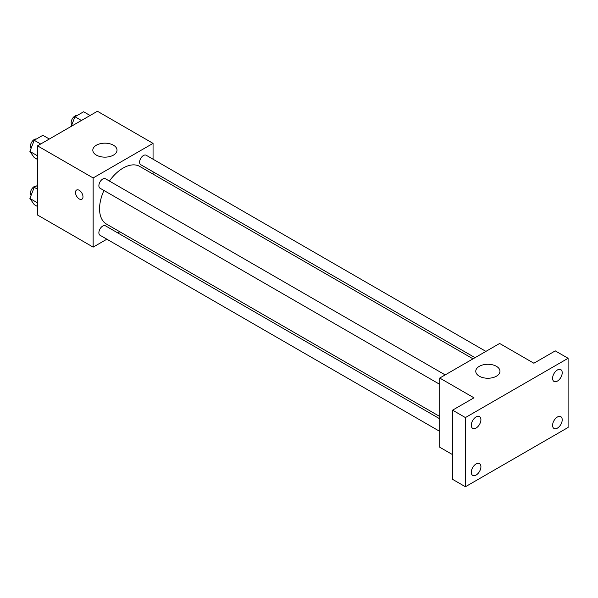 <?xml version="1.0" encoding="UTF-8"?>
<svg xmlns="http://www.w3.org/2000/svg" width="598" height="598" viewBox="0 0 598 598"><rect width="100%" height="100%" fill="white"/><g stroke="black" fill="none" stroke-linecap="round" stroke-linejoin="round"><path stroke-width="0.9" d="M106.87 239.2L93.146 247.124L37.517 215.011L37.517 145.837L97.422 111.25L153.051 143.363L153.051 159.21M119.764 231.755L117.761 232.914M103.955 190.485A33.279 19.218 120 0 0 99.56 208.829A33.279 19.218 120 0 0 106.459 224.063L439.732 416.485M473.018 358.837L139.738 166.423A33.279 19.218 120 0 0 109.404 181.052M153.051 171.79L153.051 174.108M93.146 247.124L93.146 177.95L153.051 143.363M485.912 351.392L146.189 155.248A5.449 3.147 120 0 0 141.988 156.706A5.449 3.147 120 0 0 139.611 162.193A5.449 3.147 120 0 0 140.739 164.682L475.021 357.679M439.732 418.802L105.45 225.805A5.449 3.147 120 0 0 101.256 227.262A5.449 3.147 120 0 0 98.879 232.742A5.449 3.147 120 0 0 100.008 235.238L439.732 431.375M439.732 384.342L100.008 188.198A5.449 3.147 -60 0 1 100.008 181.912A5.449 3.147 -60 0 1 105.45 178.765L445.181 374.909M93.146 177.95L37.517 145.837M96.353 155.099A12.102 6.989 180 0 1 92.81 150.158A12.102 6.989 180 0 1 104.912 143.169A12.102 6.989 180 0 1 117.014 150.158A12.102 6.989 180 0 1 109.546 156.616A12.102 6.989 180 0 1 96.353 155.099M82.98 196.787A5.292 3.057 60 0 1 81.889 199.209A5.292 3.057 60 0 1 76.589 196.151A5.292 3.057 60 0 1 76.589 190.037A5.292 3.057 60 0 1 80.67 191.457A5.292 3.057 60 0 1 82.98 196.787M81.889 199.209A5.292 3.057 60 0 1 76.596 196.151A5.292 3.057 60 0 1 76.596 190.037M452.574 454.637L439.732 447.222L439.732 378.048L499.636 343.469L533.872 363.233L555.265 350.877L568.1 358.292L568.1 427.458L465.408 486.75L452.574 479.342L452.574 410.168L473.967 397.812L439.732 378.048M465.408 486.75L465.408 417.576L452.574 410.168M465.408 417.576L568.1 358.292M479.312 376.202A12.102 6.989 180 0 1 475.769 371.261A12.102 6.989 180 0 1 487.871 364.272A12.102 6.989 180 0 1 499.973 371.261A12.102 6.989 180 0 1 492.505 377.712A12.102 6.989 180 0 1 479.312 376.202M557.403 381.083A6.802 3.924 -60 0 1 554.002 381.419A6.802 3.924 -60 0 1 552.963 375.97A6.802 3.924 -60 0 1 557.403 369.975A6.802 3.924 -60 0 1 560.804 369.639A6.802 3.924 -60 0 1 561.843 375.096A6.802 3.924 -60 0 1 557.403 381.083M476.105 428.026A6.802 3.924 -60 0 1 472.704 428.362A6.802 3.924 -60 0 1 471.658 422.913A6.802 3.924 -60 0 1 476.105 416.918A6.802 3.924 -60 0 1 479.506 416.582A6.802 3.924 -60 0 1 480.545 422.031A6.802 3.924 -60 0 1 476.105 428.026M476.105 475.059A6.802 3.924 -60 0 1 472.704 475.395A6.802 3.924 -60 0 1 471.658 469.946A6.802 3.924 -60 0 1 476.105 463.951A6.802 3.924 -60 0 1 479.506 463.614A6.802 3.924 -60 0 1 480.545 469.064A6.802 3.924 -60 0 1 476.105 475.059M557.403 428.123A6.802 3.924 -60 0 1 554.002 428.46A6.802 3.924 -60 0 1 552.963 423.01A6.802 3.924 -60 0 1 557.403 417.015A6.802 3.924 -60 0 1 560.804 416.679A6.802 3.924 -60 0 1 561.843 422.128A6.802 3.924 -60 0 1 557.403 428.123M37.517 159.472L34.221 157.573L29.9 151.421L34.221 140.276L42.869 135.283L49.328 139.02M37.517 155.816L29.9 151.421M40.686 144.006L34.221 140.276M36.396 139.02A5.449 3.147 120 0 0 32.449 141.091A5.449 3.147 120 0 0 30.416 146.181A5.449 3.147 120 0 0 31.103 148.319M71.229 126.372L74.959 116.76L83.608 111.766L90.066 115.496M81.418 120.49L74.959 116.76M77.135 115.504A5.449 3.147 120 0 0 73.18 117.574A5.449 3.147 120 0 0 71.155 122.665A5.449 3.147 120 0 0 71.835 124.803M37.517 206.512L34.221 204.606L29.9 198.454L34.221 187.316L37.517 185.41M37.517 202.857L29.9 198.454M37.517 189.215L34.221 187.316M36.396 186.06A5.449 3.147 120 0 0 32.449 188.131A5.449 3.147 120 0 0 30.416 193.221A5.449 3.147 120 0 0 31.103 195.359"/></g></svg>
